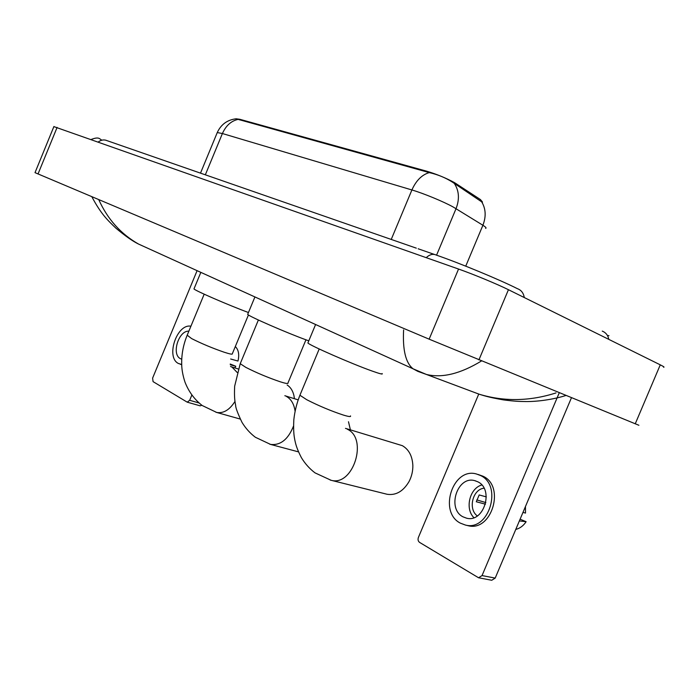 <?xml version="1.0" encoding="UTF-8"?>
<svg xmlns="http://www.w3.org/2000/svg" width="699" height="699" viewBox="0 0 699 699"><rect width="100%" height="100%" fill="white"/><g stroke="black" fill="none" stroke-linecap="round" stroke-linejoin="round"><path stroke-width="1.05" d="M236.218 118.795L239.879 119.311L426.888 171.255C436.796 174.243 445.997 178.027 454.499 182.631L480.396 199.538L482.354 201.845M482.432 202.352L452.533 182.194C445.578 177.738 437.827 174.549 429.282 172.609L236.061 118.804C227.271 119.861 221.006 124.448 217.258 132.565L217.101 132.941M571.45 397.748L495.198 578.09L491.746 580.257L478.562 577.767L482.039 575.574L559.27 392.768M478.736 394.087L418.404 537.426C417.696 539.584 418.089 541.236 419.583 542.398L478.562 577.767M462.956 516.814L466.556 518.177C483.953 523.062 494.298 489.213 477.732 481.768L474.708 480.641C457.426 475.556 446.626 508.689 462.956 516.814M515.766 529.431C519.969 528.348 523.42 525.77 526.12 521.707L520.1 519.182M522.966 512.402L525.499 513.075L525.456 506.53M467.185 525.473L467.981 525.665C491.668 532.254 505.569 486.163 483 476.22L478.011 474.438M480.396 475.46L476.421 473.974C452.935 467.019 438.142 511.904 460.3 523.114L465.333 525.028C489.029 531.624 502.974 485.412 480.396 475.46M485.866 502.598L476.77 499.907M519.374 520.912L526.12 521.707M484.014 488.199C472.638 489.309 467.797 509.204 477.33 515.923M486.321 496.884L479.182 494.944L476.307 501.76L485.482 504.189M481.794 484.984C469.658 488.217 464.678 508.68 473.905 517.662M386.267 494.062L387.036 494.254C395.87 495.617 403.192 491.406 409.011 481.62C411.685 476.508 412.96 471.074 412.847 465.324C412.305 455.958 408.801 449.413 402.344 445.674L345.472 428.365M308.084 342.527L307.901 342.973C309.325 345.245 352.051 363.961 372.2 371.073C379.898 373.816 383.192 374.638 382.1 373.554M247.813 314.043L247.673 314.393C248.704 316.28 287.088 333.012 306.8 340.116L308.792 340.841M350.391 429.833L348.495 421.75M194.095 288.635L193.981 288.914C194.733 290.487 229.158 305.437 248.451 312.523M294.428 398.701L293.929 395.538C292.767 390.645 290.513 387.141 287.149 385.018M201.836 405.245L200.211 405.839L187.227 402.17L189.665 400.3L191.814 395.136M197.092 270.662L152.618 378.098L153.072 381.637L187.227 402.17M188.852 331.186C178.656 330.321 171.246 354.323 180.394 358.657L181.731 359.199M234.777 367.866L235.808 366.267L230.251 364.039M190.914 326.215C176.926 323.366 165.514 357.241 178.402 363.48L181.705 364.485M235.301 346.573L235.563 346.774C238.639 350.059 239.442 354.821 237.975 361.042L230.67 359.006M230.294 364.773L235.808 366.267M53.875 126.606L458.553 269.045C473.074 274.13 497.505 284.248 508.435 289.709L660.267 364.843C663.692 366.547 664.784 367.333 663.543 367.202M53.928 126.484L35.011 172.653L429.142 339.172L638.895 425.272M471.615 391.379L479.409 394.288C504.337 401.742 529.868 401.287 555.993 392.925M98.742 199.599C107.524 219.11 120.752 233.912 138.428 244.003L142.465 245.838M481.489 360.955C460.379 373.816 442.004 378.308 426.346 374.428L417.862 371.379L413.083 368.81C405.708 362.982 402.554 350.016 403.611 329.902M456.403 183.793L456.001 184.754M480.396 199.538L480.003 200.464M239.879 119.311L239.635 119.905M426.888 171.255L426.591 171.963M485.604 228.372C486.67 228.092 485.77 227.061 482.904 225.261L453.188 207C443.577 201.644 423.445 193.335 411.903 189.962C416.132 180.517 421.925 174.733 429.282 172.609M454.446 183.592C459.129 190.879 459.662 199.232 456.045 208.652L436.56 255.187M238.071 119.389C231.159 120.936 225.934 125.645 222.404 133.526L217.258 132.565L200.499 173.134M465.744 266.153L482.904 225.261C486.355 216.288 485.822 208.276 481.288 201.216M391.239 239.434L411.903 189.962L222.404 133.526L205.34 174.82M482.039 575.574L495.198 578.09M350.505 415.905C351.09 416.98 348.679 416.683 343.261 415.031C330.968 410.96 318.796 405.857 306.756 399.723L299.915 395.241L300.151 394.664M347.333 429.221C368.329 438.719 353.126 486.722 331.073 480.274L330.234 480.064M305.952 339.81L287.953 383C288.416 383.961 285.804 383.55 280.116 381.741C268.032 377.643 256.603 372.847 245.821 367.368L240.229 363.69L240.412 363.227M286.433 396.429C291.16 399.138 294.043 404.039 295.083 411.143M293.519 426.049C288.189 439.391 280.552 445.516 270.592 444.424L269.735 444.188M248.433 314.961L232.321 353.746C232.68 354.62 229.91 354.087 224.012 352.165C212.173 348.058 201.391 343.541 191.675 338.613L187.192 335.197M230.539 366.486L232.068 367.158L237.197 372.48M234.978 401.427C229.578 409.911 223.488 413.59 216.69 412.445L215.877 412.209M189.665 400.3L198.962 402.947M98.332 141.958C101.224 139.791 104.168 139.372 107.174 140.7L416.316 248.154M426.224 257.643C429.719 254.427 433.057 253.571 436.246 255.074C459.348 263.007 499.951 279.818 517.478 288.713M524.267 297.547C523.542 293.126 521.34 290.207 517.679 288.783M608.794 339.373C607.999 335.284 605.823 332.532 602.25 331.116M38.034 173.955L57.108 127.41M635.234 423.839L660.267 364.843M478.92 359.906L508.435 289.709M429.142 339.172L458.553 269.045M467.981 525.665L465.333 525.028M475.801 480.947L474.708 480.641M319.207 348.984L299.915 395.241C296.734 403.279 294.707 411.493 293.816 419.863C293.187 432.969 294.34 437.277 294.873 440.265C295.563 443.288 296.262 447.692 301.348 457.583C305.009 463.647 309.57 468.741 315.022 472.874L331.073 480.274L387.036 494.254M307.901 342.973L315.599 324.511M258.377 320.011L240.229 363.69L234.663 386.18C234.06 398.107 235.091 402.327 235.642 405.359C235.598 407.7 237.712 413.354 241.985 422.327C245.576 428.251 250.041 433.231 255.388 437.277L270.592 444.424L298.49 451.877M284.843 395.713L298.158 399.863M247.673 314.393L254.925 296.935M204.187 294.183L187.044 335.564C183.19 345.096 181.417 354.821 181.714 364.729C181.792 369.815 182.885 375.59 184.964 382.047C188.695 391.667 194.444 399.496 202.212 405.525L216.69 412.445L240.246 419.068M230.836 366.599L238.263 368.985M193.981 288.914L200.84 272.365M181.705 364.686L180.316 364.258M434.411 254.436L418.151 248.783M607.422 335.476L608.986 335.695M91.228 139.451C99.573 136.209 99.642 139.337 101.905 140.167M413.083 368.81L138.472 244.03M479.392 394.288L426.346 374.428M138.428 244.003C132.6 241.155 125.095 235.886 115.912 228.18C107.637 220.202 101.241 214.41 91.787 196.655M479.409 394.297C483.9 395.617 487.893 397.163 503.42 399.889C515.242 401.383 518.964 401.462 525.202 401.549C536.535 401.768 552.717 399.671 565.928 395.485M413.092 368.819L426.329 374.419"/></g></svg>
